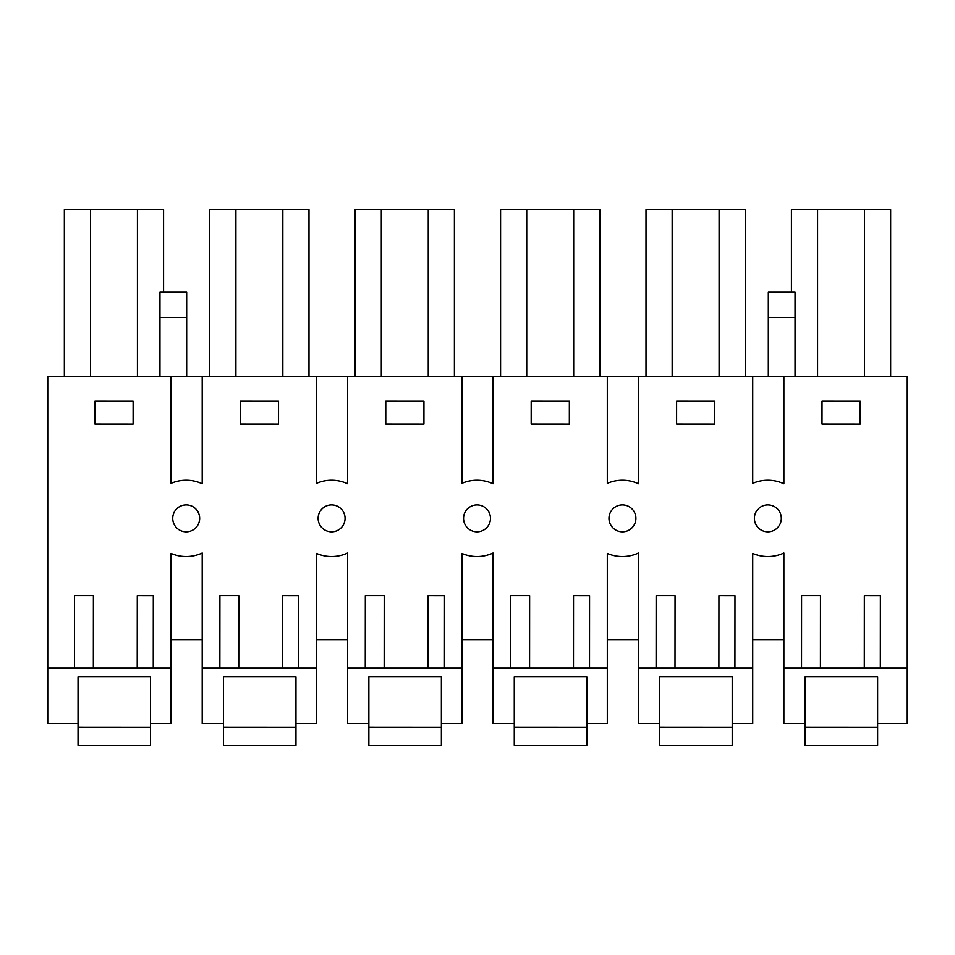 <?xml version="1.0" encoding="UTF-8"?>
<svg xmlns="http://www.w3.org/2000/svg" width="955" height="955" viewBox="0 0 955 955"><rect width="100%" height="100%" fill="white"/><g stroke="black" fill="none" stroke-linecap="round" stroke-linejoin="round"><path stroke-width="1.43" d="M171.064 376.664L202.209 376.664L202.209 483.755A38.164 38.164 0 0 0 171.064 483.349L171.064 376.664L47.75 376.664L47.75 723.448L78.047 723.448L78.047 676.701L150.556 676.701L78.047 676.701M202.209 376.664L907.25 376.664L907.25 723.448L877.621 723.448L877.621 676.701L805.113 676.701L877.621 676.701M150.556 727.185L150.556 745.318L78.047 745.27L78.047 727.137L150.556 727.185L150.556 676.701M150.556 723.448L171.064 723.448L171.064 553.434A38.164 38.164 0 0 0 202.209 553.029L202.209 668.106L219.865 668.106L219.913 595.61L238.81 595.622L238.762 668.106L282.656 668.106L282.704 595.645L298.724 595.657L298.676 668.106L316.487 668.106L316.487 553.434A38.164 38.164 0 0 0 347.632 553.029L347.632 668.106L365.276 668.106L365.335 595.61L384.22 595.622L384.173 668.106L428.067 668.106L428.115 595.645L444.147 595.657L444.099 668.106L461.898 668.106L461.898 553.434A38.164 38.164 0 0 0 493.043 553.029L493.043 668.106L510.698 668.106L510.746 595.61L529.631 595.622L529.583 668.106L573.477 668.106L573.525 595.645L589.557 595.657L589.51 668.106L607.308 668.106L607.308 553.434A38.164 38.164 0 0 0 638.453 553.029L638.453 668.106L656.109 668.106L656.157 595.61L675.042 595.622L674.994 668.106L718.888 668.106L718.936 595.645L734.968 595.657L734.92 668.106L752.719 668.106L752.719 553.434A38.164 38.164 0 0 0 783.864 553.029L783.864 668.106L801.52 668.106L801.567 595.61L820.464 595.622L820.417 668.106L864.299 668.106L864.347 595.645L880.379 595.657L880.331 668.106L907.25 668.106M47.75 668.106L137.233 668.106L137.293 595.645L153.313 595.657L153.266 668.106L171.064 668.106M153.266 668.106L137.233 668.106M752.719 376.664L752.719 483.349A38.164 38.164 0 0 1 783.864 483.755L783.864 376.664M607.308 376.664L607.308 483.349A38.164 38.164 0 0 1 638.453 483.755L638.453 376.664M461.898 376.664L461.898 483.349A38.164 38.164 0 0 1 493.043 483.755L493.043 376.664M316.487 376.664L316.487 483.349A38.164 38.164 0 0 1 347.632 483.755L347.632 376.664M74.454 668.106L74.502 595.61L93.399 595.622L93.351 668.106M133.127 401.184L94.963 401.16L94.939 424.056L133.115 424.092L133.127 401.184M768.321 504.909A13.454 13.454 0 0 1 774.266 530.18A13.454 13.454 0 0 1 754.868 521.908A13.454 13.454 0 0 1 768.321 504.909A13.454 13.454 0 0 0 761.41 506.544M240.374 401.16L240.362 424.056L278.526 424.092L278.538 401.184L240.374 401.16M192.624 530.18A13.454 13.454 0 0 1 173.213 521.908A13.454 13.454 0 0 1 186.679 504.909A13.454 13.454 0 0 1 192.624 530.18M423.936 424.092L385.772 424.056L385.784 401.16L423.948 401.184L423.936 424.092M477.5 531.804A13.454 13.454 0 0 1 470.588 506.544A13.454 13.454 0 0 1 490.118 515.282A13.454 13.454 0 0 1 477.5 531.804M569.347 424.092L531.183 424.056L531.195 401.16L569.359 401.184L569.347 424.092M860.192 401.184L860.168 424.092L822.004 424.056L822.028 401.16L860.192 401.184M332.089 504.909A13.454 13.454 0 0 1 338.034 530.18A13.454 13.454 0 0 1 318.624 521.908A13.454 13.454 0 0 1 332.089 504.909M714.758 424.092L676.594 424.056L676.606 401.16L714.782 401.184L714.758 424.092M622.911 504.909A13.454 13.454 0 0 1 628.856 530.18A13.454 13.454 0 0 1 609.457 521.908A13.454 13.454 0 0 1 622.911 504.909M186.679 317.454L186.679 292.242L159.963 292.242L159.963 317.454L186.679 317.454L186.679 376.664M159.963 317.454L159.963 376.664M137.436 376.664L137.436 209.682L163.58 209.682L163.58 292.242M137.436 209.682L90.498 209.682L90.498 376.664M90.498 209.682L64.355 209.682L64.355 376.664M74.454 668.118L74.502 595.61M202.209 639.671L171.064 639.671M795.038 317.454L768.321 317.454L768.321 292.242L795.038 292.242L795.038 376.664M768.321 317.454L768.321 376.664M791.42 292.242L791.42 209.682L817.564 209.682L817.564 376.664M817.564 209.682L890.645 209.682L890.645 376.664M864.502 209.682L864.502 376.664M783.864 668.106L783.864 723.448L805.113 723.448L805.113 676.701M801.52 668.106L820.417 668.106M880.331 668.106L864.299 668.106M801.52 668.118L801.567 595.61M783.864 639.671L752.719 639.671M235.909 376.664L235.909 209.682L309.002 209.682L309.002 376.664M282.847 209.682L282.847 376.664M235.909 209.682L209.766 209.682L209.766 376.664M223.458 727.137L295.966 727.185L295.966 745.318L223.458 745.27L223.458 723.448L202.209 723.448L202.209 668.106M295.966 727.185L295.966 723.448L316.487 723.448L316.487 668.106M298.676 668.106L282.656 668.106M219.865 668.106L238.762 668.106M219.865 668.118L219.913 595.61M223.458 723.448L223.458 676.701L295.966 676.701L223.458 676.701M295.966 723.448L295.966 676.701M347.632 639.671L316.487 639.671M381.32 376.664L381.32 209.682L454.413 209.682L454.413 376.664M428.27 209.682L428.27 376.664M381.32 209.682L355.176 209.682L355.176 376.664M368.869 727.137L441.389 727.185L441.389 745.318L368.869 745.27L368.869 723.448L347.632 723.448L347.632 668.106M441.389 727.185L441.389 723.448L461.898 723.448L461.898 668.106M444.099 668.106L428.067 668.106M365.276 668.106L384.173 668.106M365.276 668.118L365.335 595.61M368.869 723.448L368.869 676.701L441.389 676.701L368.869 676.701M441.389 723.448L441.389 676.701M493.043 639.671L461.898 639.671M526.73 376.664L526.73 209.682L599.824 209.682L599.824 376.664M573.68 209.682L573.68 376.664M526.73 209.682L500.587 209.682L500.587 376.664M514.279 727.137L586.8 727.185L586.8 745.318L514.279 745.27L514.279 723.448L493.043 723.448L493.043 668.106M586.8 727.185L586.8 723.448L607.308 723.448L607.308 668.106M589.51 668.106L573.477 668.106M510.698 668.106L529.583 668.106M510.698 668.118L510.746 595.61M514.279 723.448L514.279 676.701L586.8 676.701L514.279 676.701M586.8 723.448L586.8 676.701M638.453 639.671L607.308 639.671M672.153 376.664L672.153 209.682L745.234 209.682L745.234 376.664M719.091 209.682L719.091 376.664M672.153 209.682L645.998 209.682L645.998 376.664M659.69 727.137L732.21 727.185L732.21 745.318L659.69 745.27L659.69 723.448L638.453 723.448L638.453 668.106M732.21 727.185L732.21 723.448L752.719 723.448L752.719 668.106M734.92 668.106L718.888 668.106M656.109 668.106L674.994 668.106M656.109 668.118L656.157 595.61M659.69 723.448L659.69 676.701L732.21 676.701L659.69 676.701M732.21 723.448L732.21 676.701M150.556 733.034C150.568 721.753 150.568 721.753 150.556 733.034M78.047 727.137L78.047 723.448M295.966 733.034C295.978 721.753 295.978 721.753 295.966 733.034M441.389 733.034C441.389 721.753 441.389 721.753 441.389 733.034M586.8 733.034C586.8 721.753 586.8 721.753 586.8 733.034M732.21 733.034C732.222 721.753 732.222 721.753 732.21 733.034M877.621 727.185L805.113 727.137L805.113 745.27L877.621 745.318L877.621 723.448M877.621 733.034C877.633 721.753 877.633 721.753 877.621 733.034M805.113 727.137L805.113 723.448"/></g></svg>
